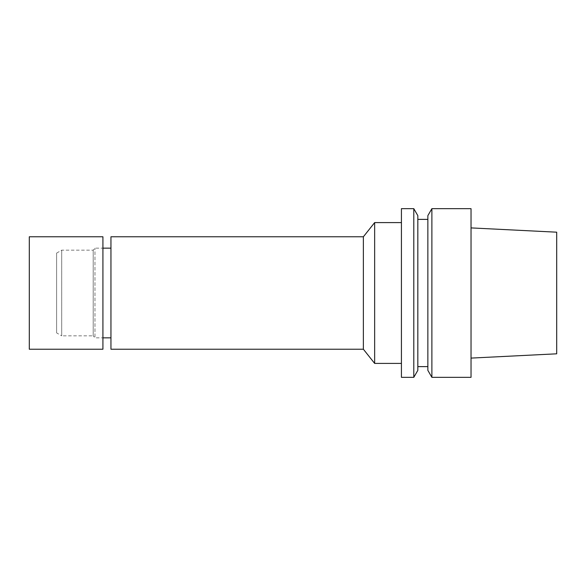 <?xml version="1.0" encoding="UTF-8"?>
<svg xmlns="http://www.w3.org/2000/svg" width="586" height="586" viewBox="0 0 586 586"><rect width="100%" height="100%" fill="white"/><g stroke="black" fill="none" stroke-linecap="round" stroke-linejoin="round"><path stroke-width="0.44" stroke-dasharray="2.93 2.2" d="M56.608 332.892L56.608 253.108L56.608 332.892L61.706 335.837L61.706 250.163L61.706 335.837L93.203 335.837L93.203 250.163L93.203 335.837L94.976 337.844L94.976 248.156L94.976 337.844L102.924 337.844M110.952 337.844L110.952 248.156L110.952 337.844M110.952 349.219L110.952 236.781M363.371 349.219L363.371 236.781M374.652 363.408L374.652 222.592M401.425 363.408L401.425 222.592L401.425 363.408M401.425 377.333L401.425 208.667M413.797 377.333L413.797 208.667M417.825 370.367L417.825 215.633M417.825 366.624L417.825 219.376L417.825 366.624M427.861 366.624L427.861 219.376L427.861 366.624M427.861 370.367L427.861 215.633M431.882 377.333L431.882 208.667M471.034 377.333L471.034 208.667M471.034 358.097L471.034 227.903L471.034 358.097M556.7 353.812L556.7 232.188M29.3 236.781L29.3 349.219M102.924 236.781L102.924 349.219M56.608 253.108L61.706 250.163L93.203 250.163L94.976 248.156L102.924 248.156"/><path stroke-width="0.88" d="M102.924 337.844L110.952 337.844M363.371 349.219L363.371 236.781L110.952 236.781L110.952 349.219L363.371 349.219L374.652 363.408L401.425 363.408M363.371 236.781L374.652 222.592L374.652 363.408M401.425 208.667L401.425 377.333L413.797 377.333L413.797 208.667L401.425 208.667M413.797 208.667L417.825 215.633L417.825 370.367L413.797 377.333M417.825 366.624L427.861 366.624M431.882 208.667L427.861 215.633L427.861 370.367L431.882 377.333L471.034 377.333L471.034 208.667L431.882 208.667L431.882 377.333M471.034 227.903L556.7 232.188L556.7 353.812L471.034 358.097M29.3 349.219L29.3 236.781L102.924 236.781L102.924 349.219L29.3 349.219M102.924 248.156L110.952 248.156M374.652 222.592L401.425 222.592M417.825 219.376L427.861 219.376"/></g></svg>
